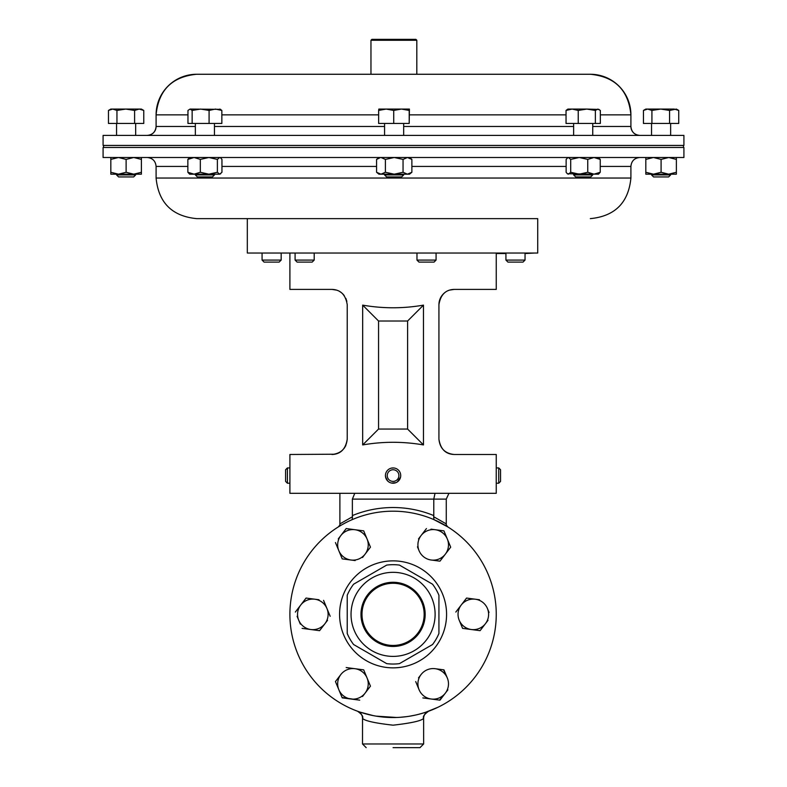 <?xml version="1.0" encoding="UTF-8"?>
<svg xmlns="http://www.w3.org/2000/svg" width="787" height="787" viewBox="0 0 787 787"><rect width="100%" height="100%" fill="white"/><g stroke="black" fill="none" stroke-linecap="round" stroke-linejoin="round"><path stroke-width="1.18" d="M360.987 614.362A32.09 32.09 0 0 0 393.077 646.461A32.09 32.09 0 0 0 425.167 614.362A32.09 32.09 0 0 0 393.077 582.272A32.09 32.09 0 0 0 360.987 614.362M361.99 614.362A31.087 31.087 0 0 0 393.077 645.448A31.087 31.087 0 0 0 424.163 614.362A31.087 31.087 0 0 0 393.077 583.275A31.087 31.087 0 0 0 361.99 614.362M498.732 483.218L500.552 481.398L500.552 469.75L498.732 467.931L498.732 483.218L496.253 483.218L496.253 493.311L289.901 493.311L289.901 467.94L287.412 467.931L287.412 483.218L289.901 483.218M496.233 483.07L496.253 467.931L498.732 467.931M391.592 483.07A7.644 7.644 0 0 0 400.573 477.06A7.644 7.644 0 0 0 394.553 468.078A7.644 7.644 0 0 0 385.581 474.099A7.644 7.644 0 0 0 391.592 483.07L396.009 482.638M397.337 481.919L400.573 477.06M391.946 481.29A5.824 5.824 0 0 0 398.793 476.706A5.824 5.824 0 0 0 394.208 469.859A5.824 5.824 0 0 0 387.361 474.443A5.824 5.824 0 0 0 391.946 481.29M287.412 483.218L285.592 481.398L285.592 469.75L287.412 467.931M314.2 260.084L312.173 262.101L297.112 262.101L295.095 260.084L314.2 260.084L314.2 253.03M525.037 260.084L523.021 262.101L507.949 262.101L505.933 260.084L525.037 260.084L525.037 253.03M281.175 260.084L279.149 262.101L264.088 262.101L262.071 260.084L281.175 260.084L281.175 253.03M436.077 260.084L434.06 262.101L418.989 262.101L416.972 260.084L436.077 260.084L436.077 253.03M534.639 253.03L525.037 253.542M247.315 218.638L537.728 218.638L537.728 253.03L247.315 253.03L247.315 218.638L196.691 218.638L537.728 218.638M496.253 614.362A103.176 103.176 0 0 0 393.077 511.186A103.176 103.176 0 0 0 289.901 614.362A103.176 103.176 0 0 0 393.077 717.537A103.176 103.176 0 0 0 496.253 614.362M446.573 614.362A53.496 53.496 0 0 0 393.077 560.865A53.496 53.496 0 0 0 339.581 614.362A53.496 53.496 0 0 0 393.077 667.858A53.496 53.496 0 0 0 446.573 614.362M351.041 614.362A42.036 42.036 0 0 1 393.077 572.326A42.036 42.036 0 0 1 435.113 614.362A42.036 42.036 0 0 1 393.077 656.397A42.036 42.036 0 0 1 351.041 614.362M438.93 595.257L438.93 633.466A49.679 49.679 0 0 1 432.555 644.523L399.462 663.628A49.679 49.679 0 0 1 386.692 663.628L353.599 644.523A49.679 49.679 0 0 1 347.224 633.466L347.224 595.257A49.679 49.679 0 0 1 353.599 584.21L386.692 565.096A49.679 49.679 0 0 1 399.462 565.096L432.555 584.21A49.679 49.679 0 0 1 438.93 595.257L438.93 595.651M423.642 743.981L423.622 718.393C421.34 720.872 411.148 723.135 393.077 725.181C375.005 723.135 364.824 720.872 362.532 718.393L362.502 743.981L423.642 743.981L419.983 747.65L393.077 747.65M446.16 523.837A3.669 3.66 122.1 0 0 447.872 526.946L434.001 519.656L433.637 516.715L446.16 523.837L446.268 524.732M346.683 522.204L342.493 524.447M340.879 525.362L338.282 526.946A3.669 3.66 57.9 0 0 339.994 523.837L352.517 516.715L352.369 515.583A106.845 106.845 0 0 1 433.785 515.583L433.637 516.715M397.976 481.437L398.468 480.985M400.701 475.082L400.573 474.099M399.894 472.131L399.442 471.344M393.854 467.97L391.592 468.078M385.433 475.564L386.014 478.486M496.253 253.03L496.253 289.4L454.217 289.4C445.639 289.646 440.543 294.741 438.93 304.687L438.93 439.195C440.513 449.121 445.609 454.207 454.217 454.483L496.253 454.483L496.253 467.931M439.274 301.47L440.297 298.381M440.327 298.322L441.901 295.637M449.702 290.088L454.217 289.4M334.77 454.217L289.901 454.483L289.911 468.078M345.847 445.531L344.253 448.246M342.227 450.498L339.836 452.279M339.069 452.712L337.298 453.509M347.224 439.195C346.25 448.413 341.155 453.509 331.937 454.483C340.535 454.227 345.631 449.131 347.224 439.195L347.224 304.687C345.631 294.771 340.545 289.675 331.937 289.4L336.61 290.137M342.207 293.364L344.253 295.646A15.287 15.287 0 0 0 342.207 293.374M345.847 298.352L346.86 301.401M289.901 253.03L289.901 289.4L331.937 289.4M370.962 40.265L371.877 39.35L415.9 39.35L416.815 40.265L370.962 40.265L370.962 74.263L416.333 74.263M600.333 114.863L630.908 114.863C628.498 90.2 614.972 76.664 590.309 74.263L590.309 74.263A40.599 40.599 -90 0 1 630.908 114.863L630.908 126.471C631.44 131.901 634.411 134.872 639.831 135.403A8.923 8.923 -90 0 1 630.908 126.471L592.739 126.471M147.169 135.403A8.923 8.923 90 0 0 156.092 126.471L156.092 126.471C155.56 131.891 152.589 134.872 147.169 135.403M590.309 74.263L196.691 74.263A40.599 40.599 90 0 0 156.092 114.863L156.092 114.863C158.502 90.2 172.028 76.664 196.691 74.263L196.691 74.263M683.913 135.403L103.087 135.403L103.087 145.428L683.913 145.428L683.913 135.403M592.739 174.921L590.722 176.937L575.651 176.937L573.634 174.921L592.739 174.921L592.739 174.183M214.458 174.921L212.431 176.937L197.37 176.937L195.353 174.921L214.458 174.921L214.458 174.183M135.669 174.921L133.652 176.937L118.581 176.937L116.565 174.921L135.669 174.921L135.669 174.183M118.473 174.183L110.829 174.183L110.829 172.274L118.473 174.183L126.117 172.274L133.76 174.183L118.473 174.183M403.672 174.921L401.655 176.937L386.594 176.937L384.568 174.921L403.672 174.921L403.672 174.183M670.642 174.921L668.625 176.937L653.564 176.937L651.538 174.921L670.642 174.921L670.642 174.183M668.734 174.183L645.812 174.183L645.812 172.274L653.446 174.183L661.09 172.274L668.734 174.183L676.377 172.274L676.377 174.183L668.734 174.183M599.33 157.498L683.913 157.498L683.913 147.464L103.087 147.464L103.087 157.498L599.33 157.498M645.812 157.498L645.812 172.274M645.812 159.407L653.446 157.498L661.09 159.407L661.09 172.274M676.377 157.498L676.377 172.274M661.09 159.407L668.734 157.498L676.377 159.407M411.876 172.274L409.515 174.183L378.94 174.183L376.579 172.274L380.987 174.183L385.404 172.274L394.228 174.183L403.052 172.274L407.459 174.183L411.876 172.274L411.876 159.407L407.459 157.498L403.052 159.407L403.052 172.274M380.987 174.183L380.495 174.163M378.94 157.498L376.579 159.407L376.579 172.274M376.579 159.407L380.495 157.518M403.052 159.407L394.228 157.498L385.404 159.407L385.404 172.274M380.987 157.498L385.404 159.407M141.404 174.183L133.76 174.183L141.404 172.274L141.404 174.183M126.117 172.274L126.117 159.407L118.473 157.498L110.829 159.407L110.829 172.274M126.117 159.407L133.76 157.498L141.404 159.407L141.404 172.274M141.404 159.407L141.404 157.498M110.829 159.407L110.829 157.498M208.86 174.183L189.618 174.183L187.857 172.274L194.094 174.183L200.331 172.274L208.86 174.183L217.379 172.274L219.671 174.183L208.86 174.183M220.724 173.75L219.671 174.183L221.954 172.274L221.954 159.407L220.724 157.931L219.671 157.498L217.379 159.407L217.379 172.274M217.379 159.407L208.86 157.498L200.331 159.407L200.331 172.274M200.331 159.407L194.094 157.498L187.857 159.407L187.857 172.274M189.618 157.498L187.857 159.407M598.474 174.183L567.358 173.75L568.421 174.183L570.703 172.274L579.232 174.183L587.751 172.274L593.998 174.183L600.235 172.274L598.474 174.183M567.899 157.498L566.138 159.407L566.138 172.274L567.358 173.75M598.474 157.498L600.235 159.407L600.235 172.274M567.358 157.931L568.421 157.498L570.703 159.407L570.703 172.274M600.235 159.407L593.998 157.498L587.751 159.407L587.751 172.274M570.703 159.407L579.232 157.498L587.751 159.407M647.681 109.068L645.812 109.068L643.451 110.436L647.681 109.068L651.921 110.436L660.746 109.068L647.681 109.068M660.746 109.068L674.154 109.068L678.738 110.436L676.377 109.068L669.57 110.436L660.746 109.068M678.738 110.436L678.738 123.441L643.451 123.441L643.451 110.436M651.921 123.441L651.921 110.436M669.57 123.441L669.57 110.436M409.407 109.068L386.181 109.068L393.716 110.436L401.459 109.068L409.201 110.436L409.407 109.068L409.201 123.441L409.201 110.436M378.842 109.068L386.181 109.068L378.636 110.436L378.832 109.068M409.201 123.441L378.636 123.441L378.636 110.436M393.716 123.441L393.716 110.436M125.772 109.068L110.829 109.068L108.468 110.436L112.708 109.068L116.948 110.436L125.772 109.068L134.597 110.436L139.181 109.068L125.772 109.068M141.404 109.068L139.181 109.068L143.765 110.436L141.404 109.068M143.765 110.436L143.765 123.441L116.948 123.441L116.948 110.436M134.597 123.441L134.597 110.436M116.948 123.441L108.468 123.441L108.468 110.436M220.635 109.334L190.051 109.068L192.146 110.436L200.616 109.068L209.086 110.436L215.461 109.068L221.845 110.436L219.75 109.068M190.051 109.068L187.965 110.436L187.965 123.441L192.146 123.441L192.146 110.436M221.845 110.436L221.845 123.441L209.086 123.441L209.086 110.436M209.086 123.441L192.146 123.441M599.114 109.442L586.807 109.068L595.375 110.436L597.854 109.068L600.333 110.436L600.333 123.441L566.04 123.441L566.04 110.436L572.139 109.068L567.899 109.068L566.04 110.436M572.139 109.068L586.807 109.068L578.229 110.436L572.139 109.068M578.229 123.441L578.229 110.436M595.375 123.441L595.375 110.436M387.666 470.173L386.722 471.334M385.581 477.07L387.676 480.985M362.669 444.93C382.944 441.418 403.21 441.418 423.475 444.93L423.475 305.13C403.21 308.652 382.944 308.652 362.669 305.13L362.669 444.93L378.557 429.053L378.557 321.017L407.597 321.017L407.597 429.053L378.557 429.053M341.46 292.734L340.466 292.007M339.64 291.485L340.879 292.292M438.93 304.687A15.287 15.287 0 0 1 444.281 293.069M454.217 454.483C444.999 453.509 439.903 448.413 438.93 439.195M362.669 305.13L378.557 321.017M423.475 305.13L407.597 321.017M423.475 444.93L407.597 429.053M352.96 709.421L355.271 710.366M362.532 718.393A7.644 7.634 -69.8 0 0 357.524 711.222L359.551 711.94M360.348 712.205L373.205 715.609M376.166 716.14L396.599 717.478M400.121 717.301L406.82 716.623M409.978 716.14L415.664 715.039M418.192 714.439L424.223 712.727M425.698 712.245L437.906 707.287M423.642 718.305C422.649 716.642 424.311 714.281 428.63 711.222A7.644 7.634 -110.2 0 0 423.622 718.393M446.268 524.614L446.268 499.115L433.785 499.115L433.785 515.583M339.886 493.311L339.886 524.614M338.282 526.946L339.886 525.077L339.994 523.837M435.014 493.311L433.785 499.115L352.369 499.115L352.369 515.583M352.369 499.115L354.78 493.311M352.153 519.656L352.517 516.715M489.052 612.404L487.438 608.508A15.287 15.287 0 0 1 485.451 623.668L488.019 620.323M480.08 630.672L485.451 623.668A15.287 15.287 0 0 1 471.334 629.521L480.08 630.672L482.884 627.013M462.589 628.37L471.334 629.521A15.287 15.287 0 0 1 459.205 620.215L462.589 628.37L459.205 620.215A15.287 15.287 0 0 1 461.192 605.065L455.821 612.07L461.192 605.065A15.287 15.287 0 0 1 475.309 599.212L466.563 598.061L461.192 605.065M463.759 601.721L466.563 598.061L475.309 599.212A15.287 15.287 0 0 1 487.438 608.508M479.49 599.753L475.309 599.212M297.093 616.329L300.329 624.111M319.001 599.753L306.064 598.061L300.703 605.065L306.064 598.061L310.639 598.661M330.176 616.3L326.949 608.508A15.287 15.287 0 0 0 300.703 605.065L295.332 612.07M323.565 600.353L326.949 608.508L323.565 600.353M326.949 608.508A15.287 15.287 0 0 1 310.845 629.521L302.09 628.37L319.591 630.672L324.962 623.668L319.591 630.672L315.016 630.072M324.962 623.668L327.52 620.323M310.845 629.521A15.287 15.287 0 0 1 300.703 605.065M422.855 697.921L439.963 700.164L445.334 693.16L439.569 700.115M443.543 669.806L447.321 678.001A15.287 15.287 0 0 1 445.334 693.16L447.892 689.815M415.703 681.562L419.077 689.717A15.287 15.287 0 0 1 421.065 674.557L418.507 677.902M443.937 669.855L435.191 668.704A15.287 15.287 0 0 1 447.321 678.001L443.937 669.855M421.065 674.557A15.287 15.287 0 0 1 435.191 668.704M419.077 689.717A15.287 15.287 0 0 0 445.334 693.16M346.191 528.569L340.82 535.573L346.191 528.569L363.692 530.861L346.191 528.569M335.449 542.568L338.833 550.723A15.287 15.287 0 0 1 340.82 535.573L338.262 538.918M362.522 557.511L370.451 547.162L363.692 530.861L370.303 546.798M370.451 547.162L365.079 554.166A15.287 15.287 0 0 1 350.963 560.019L355.144 560.57M342.601 558.927L350.963 560.019A15.287 15.287 0 0 1 338.833 550.723L342.217 558.878L338.833 550.723M340.82 535.573A15.287 15.287 0 0 1 367.076 539.016A15.287 15.287 0 0 1 365.079 554.166M443.937 530.861L435.191 529.71L443.937 530.861L450.695 547.162L443.937 530.861M426.436 528.569L421.065 535.573A15.287 15.287 0 0 1 435.191 529.71L431.01 529.169M450.695 547.162L445.334 554.166A15.287 15.287 0 0 1 431.207 560.019L439.963 561.17L445.334 554.166L439.963 561.17L435.388 560.57M417.464 546.827L419.077 550.723A15.287 15.287 0 0 1 421.065 535.573L418.507 538.918M431.207 560.019A15.287 15.287 0 0 1 419.077 550.723M445.334 554.166A15.287 15.287 0 0 0 435.191 529.71M335.695 681.247L340.82 674.557A15.287 15.287 0 0 0 338.833 689.717L335.449 681.562L342.217 697.862L359.718 700.164L342.06 697.498M363.692 669.855L346.191 667.553L363.692 669.855L367.076 678.001L363.692 669.855M370.303 685.792L367.076 678.001A15.287 15.287 0 0 1 365.079 693.16L370.451 686.156L365.079 693.16A15.287 15.287 0 0 1 338.833 689.717M362.522 696.505L365.079 693.16M340.82 674.557A15.287 15.287 0 0 1 367.076 678.001M347.224 614.362L347.224 633.466M354.967 583.413L353.599 584.21M432.555 584.21L431.866 583.806M385.325 662.841L386.692 663.628M505.933 253.542L496.253 253.542M566.04 114.863L409.604 114.863M378.636 114.863L221.845 114.863M187.965 114.863L156.092 114.863L156.092 126.471L195.353 126.471M573.634 126.471L403.672 126.471M384.568 126.471L214.458 126.471M600.235 166.421L630.908 166.421L630.908 178.039L156.092 178.039L156.092 166.421L187.857 166.421M221.954 166.421L376.579 166.421M411.876 166.421L566.138 166.421M262.071 260.084L262.071 253.03M103.54 147.464L103.54 145.428M592.739 135.403L592.739 123.441M195.353 135.403L195.353 123.441M116.565 135.403L116.565 123.441M384.568 135.403L384.568 123.441M670.642 135.403L670.642 123.441M195.353 174.921L195.353 174.183M116.565 174.921L116.565 174.183M384.568 174.921L384.568 174.183M156.092 166.421C155.56 161.001 152.589 158.02 147.169 157.498M630.908 178.039C628.498 202.692 614.972 216.228 590.309 218.638M156.092 178.039C158.502 202.692 172.028 216.228 196.691 218.638M630.908 166.421C631.44 161.001 634.411 158.02 639.831 157.498M651.538 174.921L651.538 174.183M409.515 157.498L411.876 159.407M220.183 157.498L220.724 157.931M573.634 174.921L573.634 174.183M651.538 135.403L651.538 123.441M403.672 135.403L403.672 123.441M135.669 135.403L135.669 123.441M214.458 135.403L214.458 123.441M573.634 135.403L573.634 123.441M683.46 147.464L683.46 145.428M416.815 40.265L416.815 74.263M362.502 743.981L366.171 747.65M357.524 711.222C361.843 714.281 363.505 716.642 362.502 718.305M446.268 499.115L448.944 493.311M447.872 526.946L446.268 525.077M416.972 260.084L416.972 253.03M505.933 260.084L505.933 253.03M295.095 260.084L295.095 253.03"/></g></svg>
